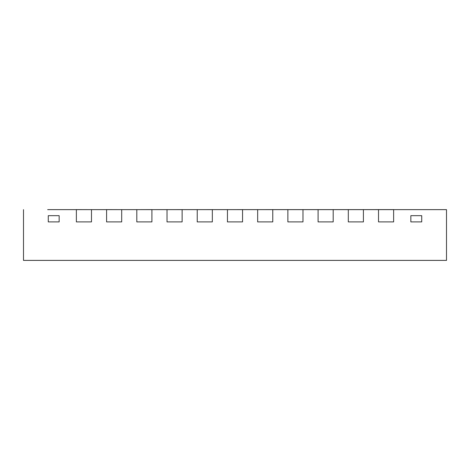 <?xml version="1.0" encoding="UTF-8"?>
<svg xmlns="http://www.w3.org/2000/svg" width="470" height="470" viewBox="0 0 470 470"><rect width="100%" height="100%" fill="white"/><g stroke="black" fill="none" stroke-linecap="round" stroke-linejoin="round"><path stroke-width="0.7" d="M393.625 209.602L378.52 209.602L393.625 209.638L393.625 221.905L378.52 221.905L378.52 209.638L399.247 209.638M378.52 209.602L70.753 209.638M121.695 209.602L121.695 221.905L106.59 221.905L106.59 209.638L121.695 209.638L106.59 209.602M76.375 209.602L91.48 209.638L91.48 221.905L76.375 221.905L76.375 209.638L106.59 209.638L106.59 221.905L121.695 221.905L121.695 209.638L151.91 209.638L151.91 221.905L136.805 221.905L136.805 209.638L151.91 209.602M136.805 209.602L136.805 221.905L151.91 221.905L151.91 209.638L182.125 209.638L182.125 221.905L167.02 221.905L167.02 209.638L182.125 209.602M47.67 209.638L76.375 209.638L76.375 221.905L91.48 221.905L91.48 209.602M167.02 209.602L167.02 221.905L182.125 221.905L182.125 209.638L212.34 209.638L212.34 221.905L197.23 221.905L197.23 209.638L212.34 209.602M197.23 209.602L197.23 221.905L212.34 221.905L212.34 209.638L242.555 209.638L242.555 221.905L227.445 221.905L227.445 209.638L242.555 209.602M227.445 209.602L227.445 221.905L242.555 221.905L242.555 209.638L272.77 209.638L272.77 221.905L257.66 221.905L257.66 209.638L272.77 209.602M257.66 209.602L257.66 221.905L272.77 221.905L272.77 209.638L302.98 209.638L302.98 221.905L287.875 221.905L287.875 209.638L302.98 209.602M348.305 209.602L363.41 209.638L363.41 221.905L348.305 221.905L348.305 209.638L378.52 209.638L378.52 221.905L393.625 221.905L393.625 209.638L446.5 209.638L446.5 260.398L23.5 260.398L23.5 209.638M287.875 209.602L287.875 221.905L302.98 221.905L302.98 209.638L333.195 209.638L333.195 221.905L318.09 221.905L318.09 209.638L333.195 209.602M318.09 209.602L318.09 221.905L333.195 221.905L333.195 209.638L348.305 209.638L348.305 221.905L363.41 221.905L363.41 209.602M410.845 221.905L421.725 221.905L421.725 215.677L421.725 221.905L410.845 221.905L410.845 215.677L421.725 215.677L410.845 215.677L410.845 221.905M48.275 221.905L59.155 221.905L59.155 215.677L59.155 221.905L48.275 221.905L48.275 215.677L59.155 215.677L48.275 215.677L48.275 221.905M446.5 209.638L422.33 209.638"/></g></svg>
